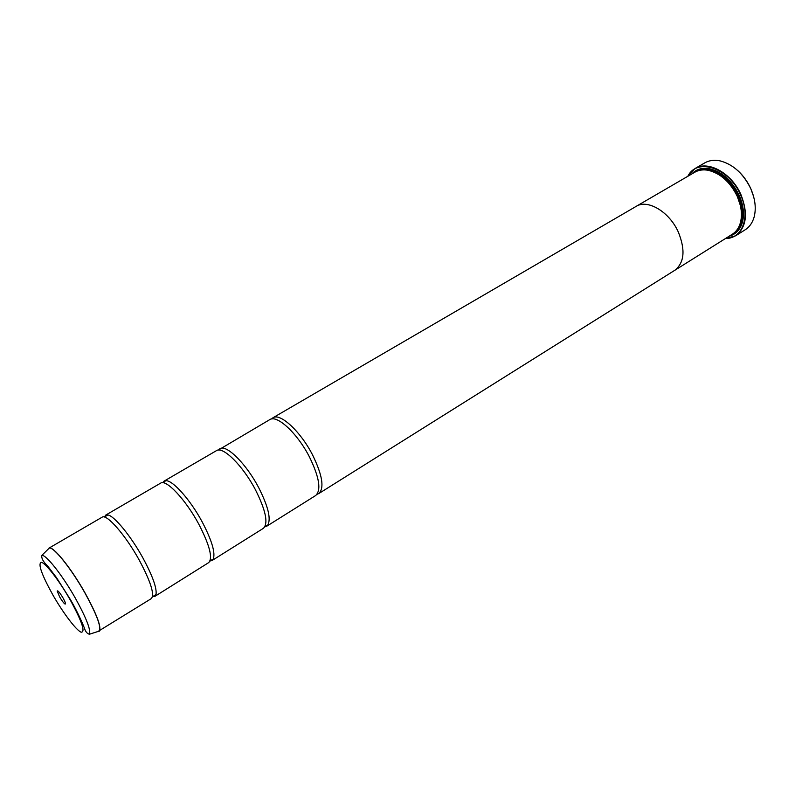 <?xml version="1.0" encoding="UTF-8"?>
<svg xmlns="http://www.w3.org/2000/svg" width="795" height="795" viewBox="0 0 795 795"><rect width="100%" height="100%" fill="white"/><g stroke="black" fill="none" stroke-linecap="round" stroke-linejoin="round"><path stroke-width="1.19" d="M97.884 631.528L151.328 598.595C154.777 594.541 150.752 581.721 139.244 560.127C125.59 535.214 106.56 513.5 102.128 517.187L48.922 548.153C52.41 544.982 70.944 567.719 85.115 593.06C97.109 614.982 101.8 627.732 99.176 631.309L98.023 631.488M152.69 596.618L154.846 596.389L208.688 562.621C212.99 558.07 209.661 545.181 198.69 523.965C185.593 499.528 166.066 478.898 160.64 483.131L105.715 515.1L104.513 516.899M210.009 561.012L212.036 560.525L263.403 528.307C268.491 523.299 265.798 510.37 255.314 489.521C242.743 465.532 222.779 445.925 216.459 450.646L164.068 481.134L162.687 482.714M315.416 495.673L315.655 495.533C321.448 490.127 319.342 477.169 309.305 456.668C297.231 433.126 276.908 414.453 269.773 419.621L218.317 450.079M738.058 170.845C743.405 175.824 747.648 181.757 750.778 188.634L753.62 196.594M735.604 235.817L745.193 229.775C749.437 227.072 752.388 222.918 754.048 217.313C756.363 208.648 755.28 199.118 750.798 188.733C743.315 173.529 733.02 164.227 719.912 160.838C714.178 159.706 709.13 160.381 704.768 162.876L694.959 168.57C708.017 160.123 731.728 173.151 740.98 194.715C748.314 213.676 746.515 227.38 735.604 235.817L725.199 238.689M59.645 596.886C61.94 600.791 63.739 603.186 65.041 604.061C65.985 604.18 65.319 602.143 63.034 597.949C59.764 592.553 57.806 590.248 57.17 591.043L59.645 596.886M725.457 238.53C742.431 238.838 750.788 216.598 740.552 194.904C729.124 167.775 696.907 157.291 687.844 176.291M687.576 176.44L694.959 168.57M740.304 205.279L737.233 196.226C734.033 189.27 729.681 183.397 724.175 178.597M635.493 206.77L636.08 206.412C647.607 198.899 669.38 211.758 678.364 232.14C685.568 250.067 684.346 262.807 674.726 270.35L732.304 234.237C736.031 231.862 738.664 228.245 740.205 223.365C742.52 215.246 741.526 206.233 737.243 196.335C730.108 181.946 720.399 173.26 708.116 170.279C703.088 169.375 698.656 170.021 694.82 172.217L636.08 206.412C647.607 198.879 669.39 211.748 678.374 232.14C685.548 250.067 684.336 262.797 674.716 270.34L674.13 270.707M729.224 236.165C735.584 234.426 739.926 229.994 742.242 222.868C744.577 214.59 743.573 205.398 739.201 195.312C731.937 180.644 722.039 171.78 709.508 168.709C702.124 167.447 696.181 169.226 691.68 174.055M731.291 234.873C736.558 232.766 740.195 228.602 742.182 222.371C743.782 216.985 743.812 210.943 742.282 204.236M154.846 596.389L156.029 594.511C156.953 588.052 152.57 575.858 142.891 557.911C130.996 536.237 114.47 516.104 107.931 514.931L105.715 515.1M212.036 560.525L213.189 559.273C215.624 553.042 211.947 540.57 202.159 521.848C190.244 499.628 172.565 479.912 165.708 480.697L164.068 481.134M264.765 526.926L267.408 525.634C271.413 519.692 268.481 506.981 258.623 487.504C246.689 464.737 227.817 445.548 220.692 448.33L219.728 448.738M317.016 494.301L318.904 493.496C324.509 487.882 322.363 474.963 312.465 454.74C300.53 431.456 280.416 412.893 273.092 417.693L271.493 418.985M726.024 177.335C720.797 172.863 715.43 170.08 709.915 168.987C703.486 167.854 698.109 169.136 693.787 172.823M85.015 593.12C71.371 568.743 53.494 546.433 49.27 548.063L41.787 555.437C45.673 554.026 62.497 575.282 75.465 598.367C86.357 618.122 91.008 630.077 89.418 634.231L99.425 631.041C101.263 626.609 96.463 613.969 85.015 593.12M736.895 229.994C743.683 221.477 744.14 210.009 738.267 195.59C728.131 176.719 715.609 168.232 700.713 170.13M733.139 233.68C743.961 226.197 745.909 213.398 738.972 195.272C730.237 174.88 707.56 162.955 695.705 171.74M70.427 600.285C59.496 580.986 45.683 563.049 41.36 562.313C37.723 563.536 41.509 574.328 52.718 594.7C63.014 612.796 76.141 630.236 81.11 632.194C85.612 632.333 82.054 621.7 70.427 600.285M104.294 517.028L107.931 514.931M152.481 596.757L156.029 594.511M65.369 602.978L65.041 604.061M742.182 222.371L742.242 222.868M41.787 555.437C41.39 558.388 43.328 561.896 47.601 565.941L56.564 577.726L70.854 600.295C78.775 614.018 84.081 627.096 84.32 627.871C85.383 631.558 87.082 633.685 89.418 634.231M213.189 559.273L210.168 560.604M267.408 525.634L265.152 526.201M318.904 493.496L317.563 493.476M272.894 417.802L636.089 206.422M266.603 526.3L315.655 495.533M318.716 493.616L674.716 270.34M273.092 417.693L272.486 418.876M220.692 448.33L219.142 450.069M165.708 480.697L163.114 482.754M58.283 591.251L57.17 591.043"/></g></svg>
